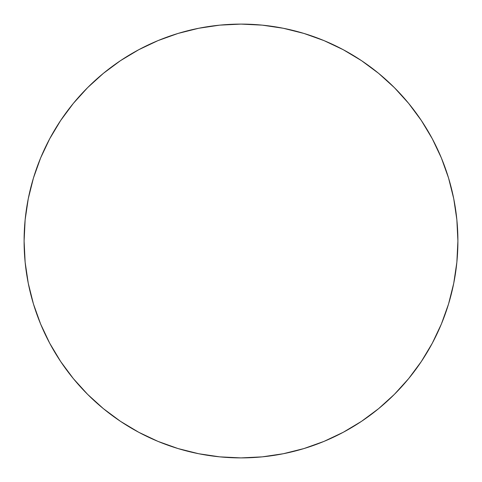 <?xml version="1.0" encoding="UTF-8"?>
<svg xmlns="http://www.w3.org/2000/svg" width="482" height="482" viewBox="0 0 482 482"><rect width="100%" height="100%" fill="white"/><g stroke="black" fill="none" stroke-linecap="round" stroke-linejoin="round"><path stroke-width="0.36" stroke-dasharray="2.41 1.81" d="M432.27 343.286L441.392 324.006L448.561 303.961L453.731 283.314L456.858 262.262L457.9 241A216.9 216.9 0 0 0 241 24.1A216.9 216.9 0 0 0 24.1 241A216.9 216.9 0 0 0 241 457.9A216.9 216.9 0 0 0 457.9 241L456.858 219.738L453.731 198.686L448.561 178.039M441.392 157.994L432.288 138.756L421.346 120.494L408.664 103.401L394.372 87.628L378.599 73.336L361.506 60.654M343.286 49.73L324.006 40.609L303.961 33.439L283.314 28.269L262.262 25.142L241 24.1L219.738 25.142L198.686 28.269L178.039 33.439M157.994 40.609L138.756 49.712L120.494 60.654L103.401 73.336L87.628 87.628L73.336 103.401L60.654 120.494M49.73 138.714L40.609 157.994L33.439 178.039L28.269 198.686L25.142 219.738L24.1 241L25.142 262.262L28.269 283.314L33.439 303.961M40.609 324.006L49.712 343.244L60.654 361.506L73.336 378.599L87.628 394.372L103.401 408.664L120.494 421.346M138.714 432.27L157.994 441.392L178.039 448.561L198.686 453.731L219.738 456.858L241 457.9L262.262 456.858L283.314 453.731L303.961 448.561M324.006 441.392L343.244 432.288L361.506 421.346L378.599 408.664L394.372 394.372L408.664 378.599L421.346 361.506"/><path stroke-width="0.72" d="M24.1 241A216.9 216.9 0 0 1 241 24.1A216.9 216.9 0 0 1 457.9 241A216.9 216.9 0 0 1 241 457.9A216.9 216.9 0 0 1 24.1 241L25.142 262.262L28.269 283.314L33.439 303.961L40.609 324.006L49.712 343.244L60.654 361.506L73.336 378.599L87.628 394.372L103.401 408.664L120.494 421.346L138.756 432.288L157.994 441.392L178.039 448.561L198.686 453.731L219.738 456.858L241 457.9L262.262 456.858L283.314 453.731L303.961 448.561L324.006 441.392L343.244 432.288L361.506 421.346L378.599 408.664L394.372 394.372L408.664 378.599L421.346 361.506L432.288 343.244L441.392 324.006L448.561 303.961L453.731 283.314L456.858 262.262L457.9 241L456.858 219.738L453.731 198.686L448.561 178.039L441.392 157.994L432.288 138.756L421.346 120.494L408.664 103.401L394.372 87.628L378.599 73.336L361.506 60.654L343.244 49.712L324.006 40.609L303.961 33.439L283.314 28.269L262.262 25.142L241 24.1L219.738 25.142L198.686 28.269L178.039 33.439L157.994 40.609L138.756 49.712L120.494 60.654L103.401 73.336L87.628 87.628L73.336 103.401L60.654 120.494L49.712 138.756L40.609 157.994L33.439 178.039L28.269 198.686L25.142 219.738L24.1 241M448.561 178.039L441.392 157.994M361.506 60.654L343.244 49.712M178.039 33.439L157.994 40.609M60.654 120.494L49.712 138.756M33.439 303.961L40.609 324.006M120.494 421.346L138.756 432.288M303.961 448.561L324.006 441.392M421.346 361.506L432.288 343.244"/></g></svg>
